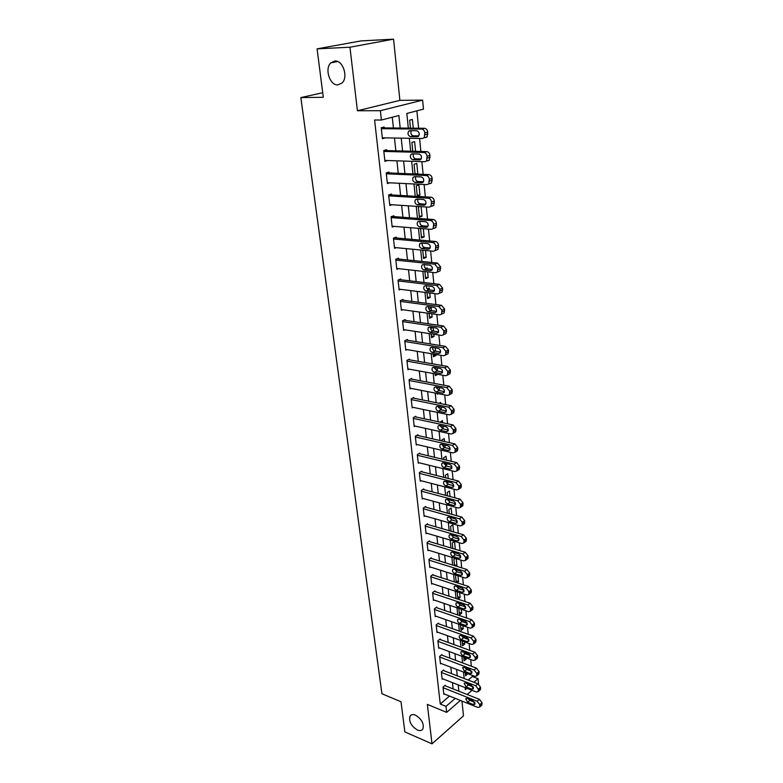 <?xml version="1.0" encoding="UTF-8"?>
<svg xmlns="http://www.w3.org/2000/svg" width="783" height="783" viewBox="0 0 783 783"><rect width="100%" height="100%" fill="white"/><g stroke="black" fill="none" stroke-linecap="round" stroke-linejoin="round"><path stroke-width="1.17" d="M415.519 715.173C421.831 719.176 424.269 723.815 422.83 729.1C421.675 730.696 419.845 730.989 417.339 729.971C411.046 725.939 408.638 721.29 410.106 716.044C411.241 714.487 413.042 714.194 415.519 715.173M334.909 60.996C342.954 60.095 348.504 77.165 342.093 82.969L337.855 84.897C329.819 85.631 324.368 68.679 330.827 62.865L334.909 60.996M468.195 680.075L472.355 676.512L478.041 678.685L478.57 684.166M322.713 92.746L300.848 97.581L381.918 693.758L401.004 701.764L404.87 731.909L432.001 743.85L463.487 715.858L461.96 701.069M300.848 97.581L323.301 97.288L317.076 48.859L360.943 40.922L393.555 39.15L349.952 47.215L357.43 110.755L380.381 110.687L422.614 100.136L423.476 109.14L406.827 113.457L408.325 128.138M357.43 110.755L399.888 100.361L393.555 39.15M399.888 100.361L422.614 100.136M472.355 676.512L472.247 675.377M471.346 666.216L470.691 659.55M469.79 650.35L469.115 643.509M468.214 634.279L467.529 627.271M466.619 618.002L465.914 610.809M465.004 601.51L464.28 594.131M463.36 584.793L462.626 577.237M461.706 567.861L460.942 560.109M460.022 550.694L459.239 542.746M458.309 533.301L457.517 525.148M457.155 521.478L457.106 520.93M456.587 515.664L455.765 507.315M455.412 503.684L455.344 503.038M454.835 497.792L453.993 489.228M453.641 485.646L453.572 484.892M453.054 479.666L452.192 470.896M451.85 467.353L451.762 466.502M451.253 461.295L450.372 452.3M450.029 448.806L449.931 447.847M449.432 442.669L448.522 433.449M448.189 429.994L448.082 428.927M447.573 423.769L446.653 414.324M446.32 410.928L446.202 409.734M445.693 404.615L444.744 394.926M444.421 391.578L444.294 390.277M443.795 385.177L442.816 375.253M434.301 372.316C432.216 371.328 431.56 369.821 432.333 367.785L433.792 367.256L440.144 368.372C442.248 369.351 442.904 370.868 442.141 372.904L440.643 373.452L434.301 372.316L436.894 370.956L442.512 371.964L442.356 370.525M441.857 365.455L440.858 355.286M440.535 352.017L440.389 350.5M439.899 345.46L438.871 335.026M438.549 331.718L438.402 330.172M437.903 325.16L436.855 314.472M436.532 311.115L436.376 309.539M435.886 304.577L434.81 293.615M434.477 290.199L434.32 288.614M433.841 283.671L432.735 272.445M432.402 268.98L432.236 267.365M431.756 262.462L430.63 250.951M430.288 247.438L430.121 245.793M429.652 240.939L428.497 229.135M428.144 225.563L427.978 223.899M427.508 219.083L426.324 206.986M425.962 203.355L425.795 201.671M425.326 196.885L424.112 184.494M423.75 180.814L423.583 179.092M423.123 174.355L421.871 161.65M421.508 157.912L421.342 156.169M420.882 151.481L419.6 138.444M419.228 134.647L419.052 132.875M418.602 128.236L416.899 110.843M317.076 48.859L349.952 47.215M413.267 128.187L412.406 119.466L409.646 120.2L410.449 128.158M415.587 151.334L414.608 141.615L411.878 142.398L412.768 151.266M416.908 174.1L417.828 173.797L416.791 163.441L414.08 164.273L415.068 174.022M416.253 185.835L417.29 196.073L419.962 195.163L418.934 184.945L416.253 185.835M419.864 206.565L418.396 207.084L419.414 217.175L422.057 216.216L421.107 206.643M420.559 228.499L421.508 237.973L424.132 236.965L423.309 228.724M422.742 250.198L423.574 258.468L426.177 257.421L425.482 250.462M424.895 271.584L425.609 278.679L428.184 277.583L427.616 271.877M425.815 268.53L427.224 267.943L427.322 268.902M427.019 292.646L427.616 298.617L430.17 297.471L429.72 292.979M427.166 288.858L429.221 287.958L429.417 289.935M429.113 313.396L429.603 318.26L432.128 317.086L431.795 313.768M428.781 308.805L431.188 307.709L431.492 310.665M432.51 327.47L430.66 328.782M431.169 333.852L431.55 337.649L434.056 336.426L433.841 334.263M433.528 331.092L433.175 327.568M432.842 347.476L432.686 348.905M433.205 354.004L433.479 356.754L435.965 355.502L435.857 354.445M435.534 351.224L435.201 347.858M434.555 367.413L434.682 368.744M435.201 373.873L435.377 375.615L437.795 374.343M437.521 371.064L437.198 367.853M444.46 391.588L438.852 390.511L436.513 387.056L436.66 388.299M437.178 393.457L437.257 394.211L438.255 393.663M439.469 390.629L439.165 387.565M438.49 406.455L438.597 407.581M439.106 403.284L440.643 402.433L440.77 403.617M441.397 409.92L441.103 406.994M442.669 422.722L442.464 420.618L440.066 422.164M440.418 425.58L440.516 426.588M443.295 428.927L443.012 426.148M444.558 441.563L444.255 438.558L441.866 439.977L441.964 440.976M442.317 444.441L442.405 445.331M444.421 447.504L445.106 447.093L444.901 445.028M446.408 460.14L446.026 456.264L443.658 457.722L443.834 459.523M444.186 463.037L444.264 463.82M445.468 465.552L446.858 464.681L446.76 463.653M448.238 478.462L447.768 473.744L445.419 475.222L445.674 477.816M446.036 481.369L446.104 482.054M446.036 481.398L448.59 482.025L446.75 483.238M450.039 496.53L449.491 490.99L447.162 492.507L447.494 495.854M447.856 499.456L447.915 500.043M448.16 500.611L449.305 499.848M451.82 514.353L451.184 508.01L448.874 509.557L449.285 513.658M453.572 531.941L452.868 524.816L450.577 526.391L451.057 531.217M455.305 549.284L454.522 541.415L452.251 543.01L452.799 548.54M455.324 558.396L453.905 559.424L454.522 565.629M456.166 566.138L456.929 565.58L456.244 558.67M456.127 575.182L455.53 575.622L456.225 582.493M457.057 582.767L458.535 581.661L457.947 575.75M457.164 591.801L457.908 599.142M457.986 599.171L460.12 597.537L459.631 592.614M458.838 608.411L459.494 614.929L461.686 613.206L461.295 609.243M460.492 624.805L461.06 630.432L463.233 628.69L462.929 625.656M462.117 640.983L462.596 645.75L464.759 643.988L464.544 641.864M463.047 637.47L464.035 636.667L464.153 637.939M463.732 656.966L464.123 660.881L466.267 659.1L466.149 657.857M464.153 653.022L464.926 652.376M465.748 653.903L465.621 652.64M465.317 672.734L465.631 675.827L467.725 673.644M467.324 669.661L467.206 668.496M400.182 128.06L398.88 115.512L381.409 120.034L374.597 120.005L440.252 704.005L449.52 696.067M453.122 688.923L452.457 682.649M451.497 673.625L450.812 667.194M449.853 658.141L449.148 651.554M448.179 642.461L447.465 635.698M446.486 626.576L445.752 619.647M444.773 610.495L444.02 603.39M443.041 594.199L442.268 586.917M441.289 577.688L440.486 570.22M439.508 560.961L438.686 553.307M437.697 544.019L436.865 536.169M435.877 526.842L435.015 518.806M434.017 509.439L433.146 501.198M432.147 491.802L431.247 483.356M430.239 473.93L429.319 465.268M428.311 455.804L427.371 446.936M426.353 437.433L425.384 428.35M424.376 418.807L423.378 409.489M422.36 399.917L421.342 390.374M420.324 380.773L419.287 370.985M418.259 361.345L417.192 351.322M416.155 341.642L415.068 331.375M414.031 321.666L412.915 311.135M411.878 301.386L410.723 290.601M409.685 280.823L408.511 269.773M407.463 259.946L406.26 248.622M405.212 238.776L403.969 227.168M402.922 217.273L401.659 205.381M400.602 195.456L399.301 183.271M398.244 173.307L396.912 160.818M395.846 150.825L394.485 138.023M393.418 127.991L392.273 117.225M384.228 127.903L384.13 126.993L381.213 127.766L382.427 138.728L385.324 137.867M386.714 150.59L386.616 149.69L383.729 150.522L384.923 161.318L387.614 160.515M389.161 172.926L389.063 172.045L386.205 172.926L387.379 183.565L389.758 182.801M391.569 194.938L391.471 194.057L388.642 194.996L389.807 205.479L391.921 204.754M393.947 216.617L393.849 215.756L391.05 216.744L392.185 227.07L394.103 226.375M396.286 237.983L396.188 237.132L393.418 238.169L394.544 248.338L396.286 247.673M398.586 259.036L398.498 258.194L395.748 259.281L396.854 269.303L398.449 268.657M400.857 279.776L400.769 278.954L398.048 280.089L399.144 289.964L400.612 289.338M403.098 300.222L403.01 299.409L400.319 300.594L401.395 310.332L402.746 309.725M405.31 320.384L405.222 319.581L402.55 320.805L403.607 330.397L404.87 329.809M407.483 340.253L407.395 339.46L404.752 340.722L405.8 350.187L406.974 349.619M409.626 359.837L409.538 359.064L406.925 360.366L407.953 369.693L409.059 369.136M411.741 379.158L411.662 378.395L409.059 379.735L410.077 388.936L411.114 388.388M413.825 398.204L413.747 397.451L411.173 398.831L412.171 407.904L413.15 407.375M415.89 416.996L415.802 416.243L413.248 417.662L414.236 426.608L415.166 426.089M417.916 435.524L417.838 434.78L415.303 436.239L416.282 445.067L417.153 444.558M419.913 453.797L419.835 453.073L417.329 454.561L418.288 463.262L419.12 462.763M421.89 471.826L421.812 471.112L419.326 472.629L420.275 481.222L421.068 480.733M423.838 489.61L423.76 488.905L421.293 490.461L422.233 498.937L422.986 498.458M425.756 507.159L425.688 506.464L423.241 508.059L424.161 516.418L424.885 515.948M427.655 524.483L427.587 523.798L425.159 525.413L426.069 533.663L426.755 533.203M429.524 541.572L429.456 540.896L427.048 542.541L427.949 550.684L428.604 550.234M431.374 558.436L431.306 557.77L428.918 559.444L429.808 567.479L430.435 567.039M433.195 575.084L433.126 574.428L430.767 576.131L431.639 584.059L432.245 583.629M434.996 591.517L434.927 590.862L432.588 592.604L433.449 600.424L434.027 599.993M436.777 607.745L436.708 607.099L434.379 608.861L435.231 616.583L435.788 616.162M438.529 623.757L438.46 623.121L436.151 624.903L437.002 632.537L437.531 632.116M440.261 639.574L440.193 638.938L437.903 640.748L438.734 648.285L439.253 647.874M441.974 655.185L441.906 654.568L439.635 656.399L440.457 663.837L440.956 663.436M443.658 670.6L443.589 669.994L441.338 671.843L442.15 679.194L442.63 678.802M445.331 685.83L445.263 685.223L443.031 687.102L443.834 694.364L444.294 693.973M460.384 700.442L446.662 712.383L427.352 704.387L432.001 743.85M446.662 712.383L445.997 706.364L455.246 698.377M440.252 704.005L445.997 706.364M381.409 120.034L380.381 110.687M472.022 690.312L467.206 694.492M465.092 687.601L465.308 689.686L466.903 688.306M469.976 685.644L470.808 684.939M473.891 682.267L478.041 678.685M409.352 138.278L410.664 151.207M411.682 161.308L412.964 173.934M413.992 183.995L415.235 196.308M416.253 206.33L417.476 218.34M418.484 228.333L419.678 240.048M420.686 250.002L421.851 261.444M422.849 271.358L423.985 282.506M424.983 292.392L426.089 303.275M427.087 313.112L428.164 323.731M429.162 333.538L430.219 343.903M431.208 353.671L432.236 363.782M433.214 373.511L434.222 383.376M435.201 393.076L436.18 402.697M437.159 412.357L438.118 421.743M439.087 431.364L440.017 440.535M440.995 450.117L441.896 459.053M442.865 468.606L443.755 477.327M444.715 486.84L445.586 495.355M446.545 504.82L447.387 513.129M448.346 522.564L449.168 530.668M450.117 540.064L450.92 547.973M451.869 557.339L452.652 565.052M453.602 574.379L454.365 581.896M455.305 591.194L456.049 598.525M456.988 607.784L457.722 614.939M458.652 624.168L459.367 631.147M460.296 640.328L460.981 647.14M461.422 651.466L468.322 653.629C470.064 654.637 470.71 655.88 470.27 657.368L468.723 657.71L462.919 655.567C461.187 654.559 460.551 653.306 460.991 651.828M461.911 656.291L462.587 662.927M463.516 672.039L464.172 678.518M458.858 691.183L458.202 684.9M457.252 675.846L456.587 669.396M455.637 660.314L454.952 653.707M454.003 644.585L453.288 637.802M452.339 628.651L451.615 621.702M450.656 612.512L449.912 605.386M448.953 596.166L448.189 588.855M447.23 579.606L446.447 572.109M445.478 562.82L444.675 555.137M443.707 545.81L442.884 537.941M441.915 528.584L441.074 520.509M440.095 511.113L439.234 502.843M438.245 493.417L437.364 484.941M436.376 475.477L435.475 466.785M434.487 457.282L433.557 448.385M432.559 438.842L431.609 429.72M430.611 420.148L429.642 410.791M428.634 401.18L427.635 391.598M426.637 381.957L425.609 372.131M424.601 362.451L423.554 352.389M422.546 342.67L421.469 332.354M420.451 322.606L419.355 312.035M418.328 302.248L417.202 291.413M416.174 281.586L415.019 270.487M413.992 260.622L412.807 249.248M411.78 239.353L410.566 227.696M409.529 217.762L408.286 205.812M407.248 195.838L405.966 183.604M404.928 173.591L403.617 161.044M402.57 151.002L401.229 138.141M382.329 137.877L385.324 137.925M465.356 673.106L467.754 674.026M463.859 658.2L466.267 659.1M462.332 643.107L464.759 643.988M460.796 627.839L463.233 628.69M459.239 612.375L461.686 613.206M457.663 596.715L460.12 597.537M456.058 580.859L458.535 581.661M454.443 564.807L456.929 565.58M444.362 464.074L446.858 464.681M443.149 446.633L445.106 447.093M433.312 355.051L435.965 355.502M431.384 336.015L434.056 336.426M429.446 316.704L432.128 317.086M427.469 297.129L430.17 297.471M425.472 277.28L428.184 277.583M423.446 257.147L426.177 257.421M421.381 236.72L424.132 236.965M419.296 216.01L422.057 216.216M417.182 195.006L419.962 195.163M415.029 173.689L417.828 173.797M381.321 128.686L421.636 129.097C423.397 129.342 424.474 130.614 424.866 132.904L424.229 137.73L422.556 138.503L382.329 137.818M425.423 137.671L427.107 136.908L427.743 132.092C427.352 129.802 426.275 128.539 424.523 128.295L381.223 127.874M416.673 130.732C419.13 131.701 419.766 133.501 418.592 136.125L417.261 136.731L410.488 136.624C408.051 135.645 407.424 133.854 408.599 131.241L409.891 130.653L416.673 130.732M418.778 135.89L413.375 135.811C411.075 134.979 410.39 133.267 411.3 130.673M383.827 151.422L423.906 152.489C425.658 152.763 426.725 154.026 427.117 156.287L426.52 160.985L424.807 161.748L384.825 160.417M427.655 160.867L429.358 160.094L429.965 155.416C429.573 153.165 428.507 151.902 426.764 151.628L383.758 150.512M418.974 154.016C421.391 154.985 422.037 156.757 420.902 159.321L419.551 159.918L412.827 159.703C410.419 158.724 409.783 156.962 410.918 154.417L412.23 153.83L418.974 154.016M421.137 159.008L415.675 158.832C413.463 158.049 412.749 156.394 413.551 153.869M386.303 173.816L426.148 175.519C427.88 175.823 428.947 177.075 429.329 179.307L428.761 183.868L427.029 184.631L387.282 182.684M429.847 183.692L431.58 182.928L432.147 178.377C431.766 176.155 430.709 174.893 428.967 174.609L386.557 172.818M421.234 176.948C423.623 177.917 424.269 179.65 423.182 182.155L421.812 182.752L415.117 182.439C412.758 181.46 412.112 179.718 413.199 177.232L414.54 176.645L421.234 176.948M423.446 181.764L417.946 181.509C415.802 180.756 415.078 179.16 415.763 176.704M388.74 195.877L428.35 198.197C430.073 198.52 431.13 199.773 431.511 201.965L430.973 206.409L429.221 207.172L389.709 204.608M432.001 206.174L433.762 205.42L434.301 200.986C433.919 198.794 432.872 197.541 431.139 197.228L389.249 194.801M423.466 199.518C425.815 200.487 426.461 202.2 425.414 204.637L424.034 205.244L417.378 204.813C415.049 203.834 414.413 202.131 415.45 199.704L416.81 199.117L423.466 199.518M425.717 204.187L420.177 203.834C418.112 203.12 417.368 201.564 417.956 199.185M391.148 217.605L430.513 220.532C432.226 220.875 433.273 222.127 433.655 224.29L433.146 228.607L431.374 229.37L392.097 226.209M434.134 228.323L435.906 227.559L436.415 223.253C436.043 221.09 434.996 219.847 433.283 219.504L391.843 216.46M425.658 221.746C427.978 222.724 428.624 224.398 427.626 226.786L426.216 227.383L419.61 226.864C417.31 225.886 416.664 224.202 417.672 221.834L419.042 221.246L425.658 221.746M427.949 226.267L422.38 225.827C420.383 225.132 419.629 223.635 420.128 221.335M393.506 239.021L432.647 242.524C434.35 242.887 435.387 244.13 435.759 246.263L435.289 250.472L433.488 251.226L394.446 247.497M436.229 250.129L438.02 249.376L438.5 245.177C438.128 243.053 437.09 241.8 435.387 241.448L394.378 237.807M427.821 243.64C430.102 244.619 430.758 246.273 429.789 248.602L428.37 249.2L421.802 248.573C419.541 247.594 418.885 245.95 419.854 243.621L421.244 243.043L427.821 243.64M430.131 248.015L424.543 247.487C422.614 246.821 421.851 245.373 422.262 243.141M395.846 260.122L434.751 264.184L437.844 267.913L437.403 272.014L435.583 272.758L396.766 268.471M438.343 271.613L440.105 270.869L440.555 266.778L437.472 263.059L396.844 258.85M429.955 265.212C432.206 266.181 432.862 267.815 431.932 270.096L430.493 270.683L423.965 269.969C421.734 268.98 421.078 267.365 422.008 265.094L423.417 264.517L429.955 265.212M432.285 269.44L426.686 268.833C424.817 268.187 424.043 266.788 424.376 264.625M398.136 280.911L436.826 285.521L439.889 289.24L439.478 293.234L437.638 293.968L399.046 289.142M440.477 292.783L442.16 292.039L442.581 288.056L439.517 284.346L399.252 279.59M432.05 286.461C434.271 287.43 434.927 289.035 434.036 291.266L432.588 291.844L426.089 291.041C423.887 290.062 423.241 288.457 424.132 286.245L425.551 285.678L432.05 286.461M434.399 290.552L428.79 289.857C426.98 289.24 426.206 287.88 426.461 285.785M400.407 301.406L438.862 306.544L441.915 310.254L441.514 314.14L439.674 314.864L401.297 309.52M442.581 313.64L444.176 312.897L444.578 309.011L441.524 305.321L401.601 300.026M434.125 307.386C436.307 308.365 436.973 309.941 436.102 312.123L434.643 312.701L428.193 311.81C426.021 310.822 425.365 309.246 426.226 307.083L427.655 306.515L434.125 307.386M436.483 311.35L430.856 310.577C429.113 309.98 428.33 308.659 428.526 306.633M402.638 321.607L440.868 327.255L443.902 330.955L443.53 334.742L441.671 335.457L403.519 329.604M444.646 334.194L446.163 333.45L446.535 329.672L443.511 325.992L403.911 320.178M436.16 328.018C438.314 328.997 438.979 330.553 438.147 332.677L436.679 333.245L430.259 332.266C428.115 331.287 427.459 329.731 428.291 327.607L429.73 327.059L436.16 328.018M438.529 331.845L432.901 330.994C431.218 330.416 430.435 329.144 430.562 327.186M404.84 341.515L442.855 347.672L445.86 351.352L445.517 355.042L443.638 355.746L405.711 349.404M446.682 354.445L448.121 353.71L448.473 350.021L445.468 346.35L406.181 340.047M438.167 348.337C440.291 349.316 440.956 350.853 440.154 352.937L438.676 353.495L432.294 352.438C430.18 351.45 429.524 349.923 430.327 347.848L431.776 347.3L438.167 348.337M440.535 352.047L434.917 351.117C433.283 350.549 432.5 349.326 432.568 347.427M407.003 361.149L444.803 367.785L447.798 371.455L447.465 375.057L445.576 375.752L407.865 368.92M448.679 374.411L450.049 373.677L450.382 370.085L447.396 366.424L408.403 359.632M436.894 370.956L434.555 367.384M409.147 380.499L446.731 387.605L449.696 391.265L449.393 394.779L447.494 395.464L409.989 388.172M450.656 394.074L451.948 393.36L452.261 389.856L449.295 386.215L410.595 378.943M442.092 388.123C444.167 389.102 444.832 390.59 444.088 392.586L442.591 393.125L436.288 391.911C434.222 390.923 433.567 389.435 434.311 387.448L435.779 386.919L442.092 388.123M411.251 399.594L448.63 407.15L451.576 410.791L451.282 414.227L449.373 414.892L412.093 407.15M452.594 413.473L453.817 412.768L454.12 409.343L451.174 405.711L412.739 397.989M444.02 407.581C446.065 408.569 446.731 410.038 446.016 411.995L444.509 412.524L438.235 411.222C436.2 410.233 435.544 408.765 436.258 406.827L437.736 406.308L444.02 407.581M446.369 410.938L440.78 409.793L438.451 406.455M413.336 418.416L450.499 426.412L453.426 430.043L453.151 433.391L451.233 434.046L414.158 425.874M454.502 432.588L455.667 431.893L455.941 428.555L453.024 424.934L414.853 416.771M445.909 426.774C447.935 427.763 448.6 429.211 447.905 431.13L446.398 431.639L440.163 430.268C438.157 429.28 437.491 427.831 438.186 425.932L439.674 425.423L445.909 426.774M448.258 430.014L442.689 428.8L440.369 425.57M415.391 436.973L452.339 445.41L455.246 449.031L454.992 452.29L453.073 452.936L416.204 444.333M456.381 451.439L457.487 450.763L457.742 447.504L454.845 443.892L416.938 435.299M447.778 445.693C449.775 446.682 450.44 448.111 449.775 449.99L448.258 450.489L442.062 449.05C440.075 448.062 439.42 446.633 440.085 444.764L441.573 444.274L447.778 445.693M450.108 448.825L444.558 447.543L442.258 444.421M417.408 455.285L454.16 464.133L457.047 467.745L456.802 470.935L454.874 471.552L418.21 462.547M458.241 470.025L459.278 469.36L459.523 466.179L456.636 462.587L418.993 453.572M449.628 464.348C451.595 465.337 452.261 466.756 451.615 468.586L450.088 469.086L443.932 467.568C441.974 466.58 441.309 465.171 441.955 463.34L443.452 462.861L449.628 464.348M451.938 467.373L446.408 466.032L444.118 463.017M419.404 473.353L455.951 482.602L458.818 486.194L458.593 489.316L456.655 489.923L420.197 480.508M460.061 488.357L461.04 487.711L461.275 484.599L458.407 481.016L421.009 471.601M451.439 482.749C453.386 483.737 454.052 485.137 453.435 486.938L451.899 487.418L445.772 485.842C443.844 484.843 443.178 483.454 443.804 481.662L445.302 481.183L451.439 482.749M453.729 485.666L448.238 484.256L445.967 481.359M421.371 491.176L457.712 500.817L460.57 504.399L460.355 507.443L458.417 508.03L422.154 498.233M461.853 506.435L462.782 505.808L462.998 502.764L460.15 499.192L422.996 489.395M453.23 500.895C455.158 501.883 455.823 503.263 455.226 505.025L453.69 505.495L447.592 503.851C445.684 502.862 445.028 501.482 445.625 499.72L447.132 499.27L453.23 500.895M455.5 503.704L450.029 502.246L447.788 499.437M423.319 508.754L459.464 518.777L462.293 522.349L462.097 525.324L460.15 525.892L424.092 515.723M463.624 524.267L464.505 523.651L464.711 520.685L461.872 517.123L424.954 506.944M455.001 518.786C456.9 519.785 457.566 521.145 456.988 522.878L455.452 523.328L449.393 521.625C447.504 520.626 446.848 519.266 447.426 517.543L448.933 517.103L455.001 518.786M457.243 521.498L451.811 519.981L449.589 517.279M425.238 526.098L461.177 536.502L463.996 540.055L463.81 542.962L461.862 543.519L425.991 532.978M465.366 541.856L466.198 541.259L466.384 538.352L463.575 534.809L426.882 524.258M456.743 536.443C458.623 537.441 459.288 538.782 458.73 540.485L457.184 540.926L451.165 539.154C449.295 538.156 448.639 536.815 449.197 535.122L450.714 534.691L456.743 536.443M458.955 539.056L453.563 537.481L451.37 534.887M427.126 543.226L462.88 553.982L465.679 557.516L465.494 560.364L463.546 560.902L427.88 550.009M467.079 559.209L467.862 558.631L468.048 555.793L465.249 552.26L428.79 541.347M458.466 553.855C460.326 554.853 460.981 556.184 460.443 557.858L458.897 558.279L452.907 556.459C451.057 555.45 450.411 554.129 450.949 552.465L452.466 552.054L458.466 553.855M460.649 556.37L455.285 554.746L453.122 552.25M428.996 560.119L464.554 571.218L467.334 574.751L467.167 577.531L465.21 578.06L429.74 566.814M468.772 576.327L469.516 575.769L469.683 572.99L466.903 569.476L430.67 558.22M460.159 571.042C461.999 572.04 462.655 573.362 462.136 574.996L460.59 575.407L454.629 573.518C452.809 572.52 452.153 571.208 452.682 569.584L454.199 569.172L460.159 571.042M462.303 573.459L456.988 571.786L454.864 569.388M430.836 576.797L466.198 588.239L468.968 591.752L468.811 594.473L466.854 594.982L431.57 583.404M470.436 593.23L471.141 592.682L471.297 589.971L468.537 586.457L432.519 574.869M461.833 588.004C463.653 589.002 464.309 590.304 463.81 591.909L462.264 592.3L456.332 590.362C454.531 589.364 453.876 588.062 454.385 586.467L455.902 586.075L461.833 588.004M463.947 590.313L458.672 588.601L456.587 586.291M432.656 593.25L467.833 605.024L470.573 608.528L470.426 611.19L468.479 611.68L433.381 599.778M472.071 609.898L472.736 609.38L472.893 606.717L470.152 603.223L434.34 591.302M463.487 604.73C465.288 605.729 465.944 607.021 465.454 608.597L463.908 608.978L458.016 606.982C456.225 605.983 455.579 604.691 456.068 603.125L457.585 602.753L463.487 604.73M465.552 606.952L460.335 605.19L458.29 602.988M434.457 609.507L469.438 621.594L472.169 625.088L472.032 627.692L470.074 628.162L435.162 615.947M473.695 626.351L474.322 625.852L474.459 623.239L471.738 619.764L436.141 607.52M465.122 621.242C466.903 622.25 467.549 623.522 467.079 625.069L465.533 625.431L459.67 623.385C457.908 622.387 457.252 621.115 457.732 619.578L459.249 619.206L465.122 621.242M467.138 623.366L461.97 621.565L459.964 619.461M436.229 625.539L471.023 637.949L473.735 641.424L473.607 643.978L471.66 644.429L436.924 631.901M475.291 642.598L476.015 639.554L473.304 636.09L437.922 623.542M466.727 637.538C468.488 638.546 469.144 639.809 468.684 641.326L467.138 641.678L461.304 639.584C459.562 638.576 458.916 637.313 459.367 635.806L460.893 635.453L466.727 637.538M468.704 639.564L463.585 637.734L461.627 635.718M437.971 641.385L472.589 654.089L475.291 657.554L475.173 660.049L473.216 660.48L438.666 647.658M476.857 658.63L477.542 655.655L474.85 652.2L439.674 639.359M470.24 655.557L465.18 653.688L463.282 651.769M439.703 657.015L474.136 670.013L476.818 673.468L476.71 675.925L474.752 676.336L440.389 663.221M478.413 674.457L479.059 671.55L476.377 668.105L441.397 654.97M469.888 669.504L471.836 673.214L470.289 673.537L464.515 671.344L462.587 667.645L464.113 667.322L469.888 669.504M471.757 671.344L466.756 669.445L464.906 667.625M441.406 672.46L475.663 685.742L478.325 689.187L478.227 691.585L476.27 691.976L442.092 678.587M479.94 690.077L480.547 687.239L477.894 683.813L443.109 670.395M471.435 685.184L473.372 688.854L471.826 689.167L466.091 686.916L464.172 683.256L465.689 682.952L471.435 685.184M473.245 686.916L468.312 684.998L466.521 683.275M443.1 687.709L477.17 701.265L479.822 704.7L479.725 707.049L477.767 707.421L443.765 693.758M481.447 705.512L482.025 702.733L479.382 699.317L444.793 685.624M472.961 700.658L474.899 704.289L473.353 704.592L467.647 702.302L465.728 698.671L467.245 698.377L472.961 700.658M474.713 702.302L469.849 700.364L468.117 698.73M424.523 128.295L421.636 129.097M427.743 132.092L424.866 132.904M427.919 133.971L425.052 134.784M417.261 136.731L418.191 136.467M410.488 136.624L413.375 135.811M426.764 151.628L423.906 152.489M429.965 155.416L427.117 156.287M430.141 157.266L427.293 158.137M419.551 159.918L420.588 159.605M412.827 159.703L415.675 158.832M428.967 174.609L426.148 175.519M432.147 178.377L429.329 179.307M432.324 180.198L429.505 181.127M421.812 182.752L422.947 182.38M415.117 182.439L417.946 181.509M431.139 197.228L428.35 198.197M434.301 200.986L431.511 201.965M434.467 202.777L431.678 203.766M424.034 205.244L425.257 204.813M417.378 204.813L420.177 203.834M433.283 219.504L430.513 220.532M436.415 223.253L433.655 224.29M436.581 225.015L433.821 226.062M426.216 227.383L427.528 226.894M419.61 226.864L422.38 225.827M435.387 241.448L432.647 242.524M438.5 245.177L435.759 246.263M438.666 246.919L435.935 248.015M428.37 249.2L429.759 248.642M421.802 248.573L424.543 247.487M437.472 263.059L434.751 264.184M440.555 266.778L437.844 267.913M440.721 268.491L438.01 269.636M430.493 270.683L431.952 270.066M423.965 269.969L426.686 268.833M439.517 284.346L436.826 285.521M442.581 288.056L439.889 289.24M442.738 289.739L440.056 290.933M432.588 291.844L434.105 291.178M426.089 291.041L428.79 289.857M441.524 305.321L438.862 306.544M444.578 309.011L441.915 310.254M444.734 310.675L442.072 311.918M434.643 312.701L436.219 311.967M428.193 311.81L430.856 310.577M443.511 325.992L440.868 327.255M446.535 329.672L443.902 330.955M446.692 331.307L444.059 332.599M436.679 333.245L438.294 332.462M430.259 332.266L432.901 330.994M445.468 346.35L442.855 347.672M448.473 350.021L445.86 351.352M448.63 351.636L446.016 352.967M438.676 353.495L440.34 352.653M432.294 352.438L434.917 351.117M447.396 366.424L444.803 367.785M450.382 370.085L447.798 371.455M450.528 371.68L447.945 373.051M440.643 373.452L442.346 372.561M449.295 386.215L446.731 387.605M452.261 389.856L449.696 391.265M452.408 391.422L449.853 392.841M442.591 393.125L444.313 392.185M436.288 391.911L438.852 390.511M451.174 405.711L448.63 407.15M454.12 409.343L451.576 410.791M454.267 410.889L451.722 412.347M444.509 412.524L446.261 411.525M438.235 411.222L440.78 409.793M453.024 424.934L450.499 426.412M455.941 428.555L453.426 430.043M456.088 430.082L453.572 431.57M446.398 431.639L448.17 430.601M440.163 430.268L442.689 428.8M454.845 443.892L452.339 445.41M457.742 447.504L455.246 449.031M457.889 449.002L455.393 450.528M448.258 450.489L450.039 449.403M442.062 449.05L444.558 447.543M456.636 462.587L454.16 464.133M459.523 466.179L457.047 467.745M459.66 467.666L457.194 469.223M450.088 469.086L451.889 467.95M443.932 467.568L446.408 466.032M458.407 481.016L455.951 482.602M461.275 484.599L458.818 486.194M461.412 486.057L458.965 487.662M451.899 487.418L453.709 486.243M445.772 485.842L448.238 484.256M460.15 499.192L457.712 500.817M462.998 502.764L460.57 504.399M463.135 504.203L460.707 505.838M453.69 505.495L455.5 504.291M447.592 503.851L450.029 502.246M461.872 517.123L459.464 518.777M464.711 520.685L462.293 522.349M464.838 522.104L462.43 523.768M455.452 523.328L457.262 522.085M449.393 521.625L451.811 519.981M463.575 534.809L461.177 536.502M466.384 538.352L463.996 540.055M466.521 539.761L464.133 541.454M457.184 540.926L458.995 539.644M451.165 539.154L453.563 537.481M465.249 552.26L462.88 553.982M468.048 555.793L465.679 557.516M468.175 557.173L465.807 558.905M458.897 558.279L460.707 556.977M452.907 556.459L455.285 554.746M466.903 569.476L464.554 571.218M469.683 572.99L467.334 574.751M469.81 574.36L467.461 576.122M460.59 575.407L462.391 574.076M454.629 573.518L456.988 571.786M468.537 586.457L466.198 588.239M471.297 589.971L468.968 591.752M471.425 591.312L469.095 593.103M462.264 592.3L464.045 590.94M456.332 590.362L458.672 588.601M470.152 603.223L467.833 605.024M472.893 606.717L470.573 608.528M473.01 608.048L470.71 609.859M463.908 608.978L465.679 607.598M458.016 606.982L460.335 605.19M471.738 619.764L469.438 621.594M474.459 623.239L472.169 625.088M474.586 624.56L472.296 626.4M465.533 625.431L467.294 624.031M459.67 623.385L461.97 621.565M473.304 636.09L471.023 637.949M476.015 639.554L473.735 641.424M476.133 640.856L473.862 642.726M467.138 641.678L468.88 640.249M461.304 639.584L463.585 637.734M474.85 652.2L472.589 654.089M477.542 655.655L475.291 657.554M477.669 656.937L475.408 658.836M468.723 657.71L470.456 656.271M462.919 655.567L465.18 653.688M476.377 668.105L474.136 670.013M479.059 671.55L476.818 673.468M479.176 672.812L476.945 674.731M470.289 673.537L471.992 672.078M464.515 671.344L466.756 669.445M477.894 683.813L475.663 685.742M480.547 687.239L478.325 689.187M480.664 688.492L478.452 690.43M471.826 689.167L473.519 687.689M466.091 686.916L468.312 684.998M479.382 699.317L477.17 701.265M482.025 702.733L479.822 704.7M482.142 703.966L479.94 705.933M473.353 704.592L475.027 703.105M467.647 702.302L469.849 700.364M330.827 62.865L337.679 61.524M410.106 716.044L411.476 714.889M427.107 136.908L424.229 137.73M408.599 131.241L410.684 130.663M429.358 160.094L426.52 160.985M410.918 154.417L412.817 153.85M431.58 182.928L428.761 183.868M413.199 177.232L414.961 176.664M433.762 205.42L430.973 206.409M415.45 199.704L417.094 199.136M435.906 227.559L433.146 228.607M417.672 221.834L419.218 221.266M438.02 249.376L435.289 250.472M419.854 243.621L421.323 243.053M440.105 270.869L437.403 272.014M422.008 265.094L423.407 264.517M442.16 292.039L439.478 293.234M424.132 286.245L425.463 285.668M444.176 312.897L441.514 314.14M426.226 307.083L427.498 306.505M446.163 333.45L443.53 334.742M428.291 327.607L429.495 327.04M448.121 353.71L445.517 355.042M430.327 347.848L431.472 347.28M450.049 373.677L447.465 375.057M432.333 367.785L433.42 367.227M451.948 393.36L449.393 394.779M434.311 387.448L435.338 386.89M453.817 412.768L451.282 414.227M436.258 406.827L437.237 406.279M455.667 431.893L453.151 433.391M438.186 425.932L439.116 425.394M457.487 450.763L454.992 452.29M440.085 444.764L440.966 444.235M459.278 469.36L456.802 470.935M441.955 463.34L442.786 462.822M461.04 487.711L458.593 489.316M443.804 481.662L444.587 481.154M462.782 505.808L460.355 507.443M445.625 499.72L446.369 499.231M464.505 523.651L462.097 525.324M447.426 517.543L448.13 517.074M466.198 541.259L463.81 542.962M449.197 535.122L449.863 534.662M467.862 558.631L465.494 560.364M450.949 552.465L451.585 552.015M469.516 575.769L467.167 577.531M452.682 569.584L453.279 569.143M471.141 592.682L468.811 594.473M454.385 586.467L454.952 586.046M472.736 609.38L470.426 611.19M456.068 603.125L456.606 602.714M474.322 625.852L472.032 627.692M457.732 619.578L458.231 619.177M475.878 642.109L473.607 643.978M477.424 658.16L475.173 660.049M478.942 673.997L476.71 675.925M480.439 689.637L478.227 691.585M481.917 705.082L479.725 707.049"/></g></svg>
